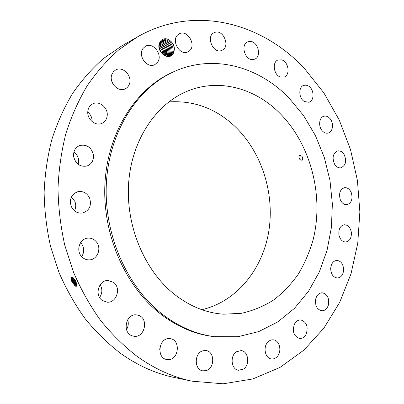 <?xml version="1.0" encoding="UTF-8"?>
<svg xmlns="http://www.w3.org/2000/svg" width="404" height="404" viewBox="0 0 404 404"><rect width="100%" height="100%" fill="white"/><g stroke="black" fill="none" stroke-linecap="round" stroke-linejoin="round"><path stroke-width="0.61" d="M304.773 68.887C262.615 23.073 194.849 3.934 137.33 36.971L118.816 49.783C107.166 60.055 96.632 72.038 87.203 85.739C78.548 100.328 71.457 116.201 65.943 133.355C61.428 151.086 58.782 169.438 58.004 188.41C58.338 207.52 60.59 226.447 64.766 245.198L73.538 272.301C81.022 289.602 90.006 305.606 100.495 320.316C111.696 334.113 123.877 346.127 137.047 356.353C154.692 368.963 173.043 377.245 192.112 381.189L223.149 383.8L252.798 378.957L279.982 367.433L303.879 350.147L323.917 328.109L339.708 302.318L351.02 273.761L357.747 243.344L359.868 211.959L357.419 180.426L350.51 149.551L339.279 120.129L323.937 92.971L304.773 68.887M137.33 36.971L121.614 46L103.525 58.479C92.157 68.458 81.876 80.068 72.68 93.309C64.236 107.388 57.318 122.69 51.934 139.208C47.515 156.262 44.92 173.902 44.132 192.127C44.425 210.474 46.581 228.649 50.601 246.642L59.07 272.655C66.306 289.264 75.008 304.631 85.168 318.766C96.036 332.032 107.873 343.597 120.68 353.455C137.84 365.62 155.737 373.629 174.366 377.488L192.112 381.189M73.225 277.785L75.811 281.3L76.75 284.007C77.093 286.082 76.558 286.754 75.144 286.017L71.846 281.669L71.195 279.603L71.569 281.007M73.008 277.614C71.392 276.614 70.766 277.275 71.119 279.593M73.26 277.816L71.68 277.371L71.195 279.603L71.846 281.669L71.139 278.427M163.181 38.946L160.969 40.506L159.529 42.945C155.722 51.47 168.453 61.499 173.119 53.818C175.695 48.167 174.23 43.42 168.721 39.587L165.938 38.693L163.181 38.946L163.019 40.132L160.449 42.167L159.348 45.001C157.929 50.889 164.655 58.055 169.882 55.858L172.75 53.681C175.427 48.227 174.084 43.531 168.721 39.587M306.171 334.128C308.439 326.619 306.636 321.887 300.753 319.923C298.091 319.867 295.981 321.291 294.42 324.2C292.107 331.618 293.844 336.37 299.632 338.461C302.404 338.587 304.586 337.143 306.171 334.128M173.877 71.675L172.306 72.387C136.067 88.612 107.903 131.744 104.969 182.997C102.03 234.209 125.462 287.224 161.403 314.615C178.204 327.27 195.859 334.623 214.367 336.663L237.981 336.704L258.782 331.568L277.8 321.917L294.496 308.318L308.449 291.405L319.367 271.847L327.058 250.313L331.401 227.462L332.366 203.944L329.972 180.391L324.291 157.424L315.458 135.653L303.662 115.69L289.153 98.132C258.929 66.66 213.57 53.56 173.877 71.675C137.567 87.931 109.343 131.199 106.409 182.638C103.475 234.037 126.977 287.249 163.004 314.731C179.846 327.432 197.541 334.81 216.079 336.855M315.721 298.92C314.883 305.601 316.938 309.565 321.897 310.812C325.129 310.701 327.326 308.641 328.492 304.626C329.305 297.884 327.19 293.935 322.155 292.784C319.024 292.956 316.882 295.001 315.721 298.92M330.684 268.463C330.952 274.205 333.194 277.386 337.406 278.013C341.077 277.553 343.158 274.856 343.647 269.933C343.36 264.135 341.077 260.959 336.795 260.413C333.219 260.928 331.184 263.61 330.684 268.463M338.89 234.689C339.931 239.395 342.228 241.839 345.768 242.016C349.869 241.082 351.712 237.769 351.303 232.078C350.248 227.311 347.91 224.871 344.294 224.76C340.289 225.745 338.486 229.058 338.89 234.689M340.188 199.404C341.708 203.05 343.945 204.813 346.895 204.692C351.409 203.141 352.909 199.238 351.399 192.966C349.859 189.249 347.581 187.481 344.561 187.668C340.133 189.274 338.678 193.183 340.188 199.404M334.658 164.332C336.396 166.958 338.476 168.12 340.895 167.806C345.809 165.494 346.869 161.029 344.072 154.414C342.304 151.712 340.173 150.546 337.688 150.914C332.861 153.298 331.851 157.772 334.658 164.332M322.564 131.148C324.296 132.85 326.129 133.502 328.063 133.093C333.123 132.174 334.118 122.518 329.634 118.195C327.856 116.418 325.967 115.761 323.963 116.231C318.993 117.246 318.069 126.891 322.564 131.148M304.374 101.525L308.888 102.268C314.595 100.929 314.352 89.365 308.575 86.077L306.202 85.153L303.859 85.33C298.238 86.779 298.596 98.344 304.374 101.525M280.765 77.124L284.083 77.053C290.572 75.189 288.628 61.57 281.633 59.873L278.088 59.964C271.69 61.979 273.816 75.583 280.765 77.124M252.727 59.59L254.661 59.186C262.11 56.651 257.878 40.875 249.874 41.4L247.682 41.875C240.34 44.607 244.834 60.312 252.727 59.59M221.604 50.48L222.013 50.308C230.644 46.93 223.427 28.982 214.771 32.421L214.085 32.709C205.591 36.355 213.161 54.116 221.604 50.48M189.153 51.091C196.96 45.612 187.441 28.992 179.204 33.875L178.326 34.436C170.458 39.774 179.78 56.409 187.981 51.823L189.153 51.091M157.575 62.261C163.211 55.055 153.116 41.572 145.47 46.258L143.041 48.424C137.36 55.535 147.243 68.983 154.838 64.635L157.575 62.261M129.386 84.077C132.643 76.063 122.786 65.741 115.701 69.922L113.383 71.781L111.852 74.467C108.575 82.406 118.185 92.642 125.195 88.85C127.184 87.885 128.583 86.294 129.386 84.077M107.212 115.589C108.186 107.797 99.354 100.429 92.875 103.788C89.925 105.277 88.239 107.823 87.814 111.423C86.845 119.119 95.379 126.386 101.758 123.437C104.954 121.993 106.772 119.377 107.212 115.589M93.41 154.697C91.259 147.187 86.673 144.132 79.664 145.531C75.164 147.571 73.159 151.298 73.664 156.712C75.735 164.009 80.159 167.12 86.941 166.039C91.764 164.11 93.92 160.327 93.41 154.697M89.663 198.182C87.092 193.021 83.148 190.86 77.841 191.698C71.367 194.258 69.17 199.177 71.255 206.454C73.72 211.383 77.477 213.57 82.532 213.004C89.37 210.641 91.748 205.697 89.663 198.182M96.571 242.097C94.228 239.168 91.274 237.845 87.703 238.128C80.063 238.638 75.902 249.687 81.098 255.934C83.305 258.661 86.067 259.974 89.38 259.878C97.334 259.767 101.823 248.49 96.571 242.097M113.494 282.351L108.009 280.472C98.758 279.947 94.258 295.082 102.197 300.394L107.105 302.192C116.625 303.172 121.473 287.83 113.494 282.351M138.643 315.373L136.431 314.883C125.836 313.418 121.862 332.765 132.219 335.845L133.896 336.244C144.698 338.163 149.041 318.65 138.643 315.373M169.443 338.608C158.722 337.587 156.121 358.217 166.877 359.515L167.988 359.626C178.957 360.343 180.972 339.501 170.084 338.663L169.443 338.608M202.99 350.768C194.183 352.753 193.96 369.771 202.768 370.832L206.106 370.62C215.019 368.367 214.842 351.288 205.929 350.546L202.99 350.768M236.497 351.748C229.735 355.737 231.184 369.519 238.461 370.286L243.43 369.099C250.217 364.908 248.505 351.126 241.132 350.591L236.497 351.748M267.584 342.405C262.802 347.526 265.322 358.459 271.392 358.939C273.67 359.186 275.674 358.313 277.407 356.318C282.174 351.061 279.492 340.143 273.341 339.84C271.18 339.663 269.261 340.516 267.584 342.405M113.968 85.466L111.671 80.901M92.117 121.614C92.208 117.771 90.764 114.585 87.779 112.065M78.27 164.388L78.593 159.61C78.033 156.444 76.462 153.929 73.887 152.081M74.487 210.822C76.013 207.802 76.139 204.671 74.866 201.429L71.437 196.98M81.694 256.646C84.421 252.263 84.36 247.92 81.502 243.622L80.618 242.607M99.601 297.501C102.404 293.309 102.586 289.057 100.147 284.744M126.497 329.608C128.356 326.477 128.755 323.205 127.684 319.786M159.721 349.455L160.242 346.132M75.215 286.062L71.963 281.447L72.644 281.245C74.094 284.249 75.407 285.679 76.593 285.542L76.871 285.209M159.529 42.945L159.479 44.39M73.073 277.664L71.7 277.361M71.675 277.376L71.129 278.583L71.21 279.593L71.225 279.058L72.018 279.179L72.644 281.245M174.745 294.572C190.193 306.52 206.505 313.06 223.68 314.196L241.415 313.302C252.894 310.752 263.61 306.333 273.574 300.046C282.962 292.819 291.193 284.209 298.263 274.205C304.591 263.575 309.54 252.101 313.11 239.799C324.084 196.021 311.004 144.844 280.159 113.575C255.581 88.547 219.821 78.088 188.138 90.86C156.803 103.217 132.058 138.971 128.714 182.179C125.361 225.356 144.45 270.781 174.745 294.572M72.159 277.306L72.033 279.169L72.659 281.234L75.639 285.35L76.593 285.542M72.144 277.306L72.018 279.179M162.363 40.43L163.064 40.122C169.165 37.532 176.048 48.354 171.639 53.788C176.083 48.318 169.119 37.466 163.019 40.132M201.849 309.691C236.678 301.616 262.433 269.402 268.721 231.739C274.917 193.981 262.044 152.626 235.36 126.79C216.17 108.595 193.976 100.303 168.781 101.914M299.142 155.838C298.697 158.595 299.697 160.065 302.142 160.247L302.566 159.873C303.061 157.1 302.061 155.626 299.571 155.459L299.142 155.838M75.841 285.461L72.781 281.007L71.968 278.018M167.998 56.201L169.402 55.722L171.655 53.782L169.397 55.727M72.796 277.523L73.478 280.795L76.871 285.088C75.689 284.618 74.553 283.184 73.457 280.805L72.781 277.513M161.999 40.683L162.044 40.668C168.135 38.082 175.008 48.874 170.604 54.303L168.867 55.954L170.619 54.293C175.043 48.844 168.089 38.011 161.999 40.683L162.004 40.642M76.634 284.992L73.599 280.573L72.791 277.609M73.659 278.189L74.296 280.356L76.76 284.062M73.634 278.164L74.275 280.366L76.77 284.098M161.408 41.087C167.503 39.031 173.846 49.551 169.589 54.803L168.322 56.126L169.574 54.808C173.972 49.394 167.11 38.627 161.024 41.213M76.715 283.85L74.412 280.134L73.806 278.346M75.341 280.452L75.907 281.507M75.24 280.275L75.972 281.664M160.974 41.506C167.004 40.218 172.594 50.318 168.549 55.318L167.786 56.206L168.564 55.313C172.609 50.308 167.009 40.203 160.979 41.501M160.575 41.986C166.478 41.41 171.367 51.061 167.529 55.823C171.382 51.05 166.483 41.395 160.58 41.981M159.393 48.399L161.691 53.106M159.398 48.43L161.671 53.086M167.256 56.181L167.529 55.823L167.261 56.181M160.216 42.531C165.797 42.627 170.054 51.49 166.665 56.1C170.069 51.49 165.812 42.612 160.221 42.521M159.211 46.773C161.529 48.753 162.741 51.247 162.842 54.257M159.211 46.788C161.519 48.768 162.726 51.252 162.832 54.247M159.898 43.147C165.731 45.506 167.771 49.773 166.024 55.959C167.786 49.768 165.746 45.495 159.903 43.142M159.257 45.607C162.534 47.849 164.039 50.965 163.772 54.944C164.024 50.96 162.524 47.854 159.257 45.622M159.631 43.844C164.65 46.238 166.554 50.202 165.337 55.737C166.564 50.232 164.66 46.273 159.631 43.854M164.585 55.404C165.287 50.611 163.564 47.036 159.413 44.667C163.58 47.026 165.307 50.606 164.595 55.409M72.033 279.169L72.048 278.634L72.836 278.755M72.659 281.234L73.457 280.805M72.856 278.745L72.866 278.21L73.659 278.331M73.478 280.795L74.275 280.366M74.296 280.356L75.033 279.947"/></g></svg>
